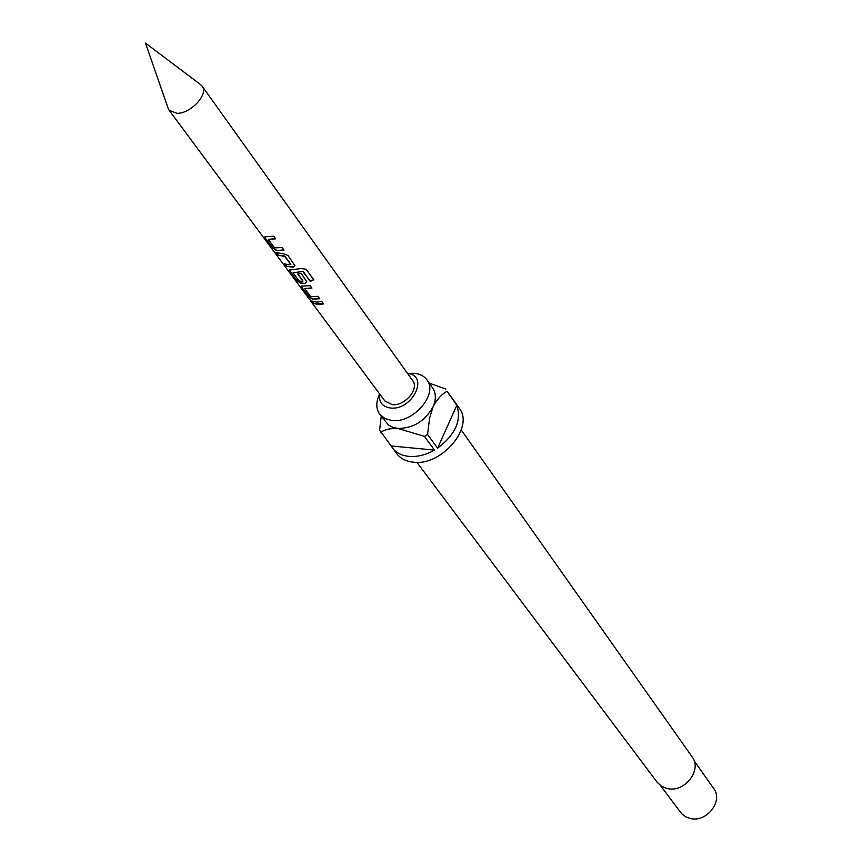 <?xml version="1.0" encoding="UTF-8"?>
<svg xmlns="http://www.w3.org/2000/svg" width="862" height="862" viewBox="0 0 862 862"><rect width="100%" height="100%" fill="white"/><g stroke="black" fill="none" stroke-linecap="round" stroke-linejoin="round"><path stroke-width="1.29" d="M311.548 301.517L308.876 298.597L311.548 301.517M200.264 84.357L202.107 86.103C208.938 94.044 190.674 113.827 176.872 113.331L169.06 110.174L167.961 107.879L145.495 43.1L200.264 84.357M379.636 393.966C378.666 402.091 382.319 406.767 390.594 408.017C412.359 410.7 429.567 375.39 407.629 373.569M379.625 394.009C375.832 401.907 375.864 408.663 379.722 414.266L384.905 418.544L392.081 420.505C413.34 423.447 438.499 393.923 426.927 379.883C424.05 375.961 419.719 373.752 413.954 373.278L408.857 373.408M416.863 462.291L657.2 782.33L661.693 786.381L667.576 788.601C684.751 792.738 702.444 769.766 692.143 756.879L461.245 429.966M660.411 785.519L681.713 813.76L685.678 816.81L690.559 818.544C706.894 822.617 723.53 800.82 713.661 788.45L694.19 760.909M426.927 379.883L432.659 388.008C436.097 393.191 436.237 399.44 433.09 406.756C425.031 421.087 413.34 428.317 398.028 428.468L392.749 427.315L388.374 424.923L379.722 414.266M381.263 415.99L379.625 430.106L396.735 453.692C400.496 458.509 405.97 461.321 413.157 462.129C441.495 466.428 474.736 427.164 459.23 408.168L454.565 401.52M392.382 447.96C396.143 452.776 401.627 455.589 408.825 456.375C417.176 457.086 425.742 454.996 434.502 450.104L424.449 436.398L427.574 434.47L437.594 448.197C455.341 434.728 461.752 420.408 456.828 405.269L447.087 391.305L455.114 402.263M276.368 250.573L283.997 250.109L282.111 247.534L274.536 247.868L268.362 239.517L275.7 238.817L273.782 236.21L266.11 236.716L264.828 236.921L265.41 238.354L272.112 247.383L276.368 250.573L283.835 249.883M286.098 266.261L292.961 267.231L294.869 265.561L287.897 255.4L282.919 253.622L276.034 252.674L277.92 255.227L284.816 256.068L290.86 264.268L288.802 264.785L284.234 263.75L286.098 266.261L293.069 266.94L294.869 265.615M301.183 268.513L289.384 270.097L296.377 280.128L300.558 283.242L304.911 283.436L306.818 281.777L301.15 273.416L297.735 274.019L302.95 281.087L301.01 281.292L298.995 280.915L293.048 272.888L302.756 271.476L310.342 281.411L313.8 279.762L306.139 269.289L301.183 268.513M312.303 299.125L319.791 298.769L318.013 296.345L310.579 296.571L304.749 288.695L311.958 288.113L310.148 285.656L302.616 286.033L301.312 286.206L301.851 287.509L308.176 296.032L312.303 299.125L319.63 298.543M313.66 303.435L318.175 304.534L323.584 303.93L321.817 301.517L316.397 302.12L311.872 301.032L313.66 303.435L323.422 303.704M202.107 86.103L412.682 380.627C419.535 388.891 404.709 406.304 392.167 404.644L384.808 400.927L310.611 300.935M290.753 264.569L284.708 256.37L277.92 255.227M445.88 389.064L429.222 383.137M380.745 432.39C384.56 429.535 390.314 428.22 398.028 428.468L424.449 436.398M391.046 445.945L434.502 450.104M437.594 448.197L456.828 405.269M427.574 434.47L429.621 418.081L433.09 406.756C437.066 399.278 441.721 394.128 447.087 391.305M312.518 301.312L313.897 303.165M311.01 300.849L311.624 301.625M308.176 296.032L312.486 298.834M301.851 287.509L308.402 295.763M301.528 286.012L302.088 287.24M311.785 287.886L304.814 288.565M289.6 269.892L289.934 271.433M290.182 271.164L296.377 280.128M296.614 279.859L300.558 283.242M300.741 282.962L304.911 283.436M305.019 283.145L306.818 281.82M298.036 273.997L302.95 281.087M302.756 271.476L293.123 272.758M303.101 271.293L310.342 281.411M313.649 279.568L310.331 281.152M276.68 252.954L278.157 254.947M284.891 264.02L286.346 265.992M272.112 247.383L276.562 250.282M265.41 238.354L272.349 247.114M265.043 236.716L265.658 238.074M275.528 238.591L268.427 239.377M169.06 110.174L308.876 298.597"/></g></svg>

